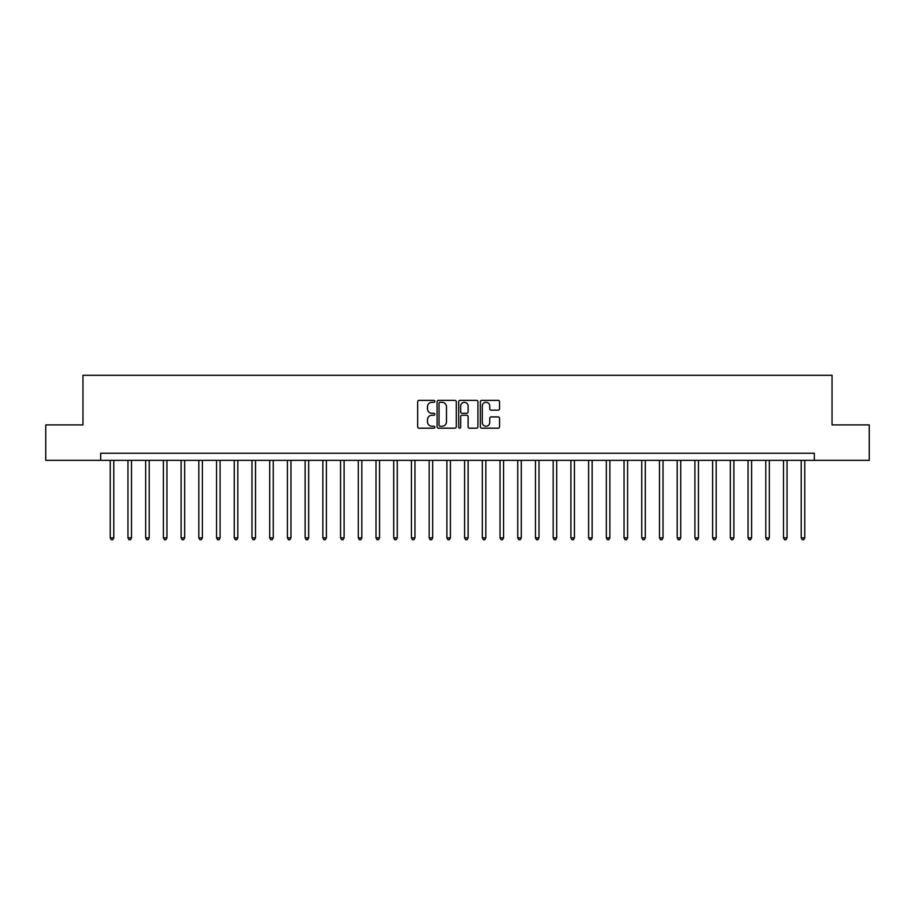 <?xml version="1.0" encoding="UTF-8"?>
<svg xmlns="http://www.w3.org/2000/svg" width="915" height="915" viewBox="0 0 915 915"><rect width="100%" height="100%" fill="white"/><g stroke="black" fill="none" stroke-linecap="round" stroke-linejoin="round"><path stroke-width="1.37" d="M434.819 401.33A0.972 0.972 0 0 0 433.847 400.358L419.07 400.358A1.395 1.395 0 0 0 417.675 401.754L417.675 426.79A1.395 1.395 0 0 0 419.07 428.186L433.847 428.186A0.972 0.972 0 0 0 434.819 427.214A0.972 0.972 0 0 0 433.847 426.23L431.937 426.23A4.449 4.449 0 0 1 427.488 421.781L427.488 419.699A4.449 4.449 0 0 1 431.937 415.238L433.847 415.238A0.972 0.972 0 0 0 434.819 414.266A0.972 0.972 0 0 0 433.847 413.294L431.937 413.294A4.449 4.449 0 0 1 427.488 408.845L427.488 406.752A4.449 4.449 0 0 1 431.937 402.303L433.847 402.303A0.972 0.972 0 0 0 434.819 401.33M498.16 410.16A1.395 1.395 0 0 0 499.556 408.776L499.556 401.754A1.395 1.395 0 0 0 498.16 400.358L481.748 400.358A1.395 1.395 0 0 0 480.352 401.754L480.352 426.79A1.395 1.395 0 0 0 481.748 428.186L498.16 428.186A1.395 1.395 0 0 0 499.556 426.79L499.556 418.304A1.395 1.395 0 0 0 498.16 416.908L491.138 416.908A1.395 1.395 0 0 0 489.742 418.304L489.742 422.513A3.717 3.717 0 0 1 486.025 426.23A3.717 3.717 0 0 1 482.297 422.513L482.297 406.031A3.717 3.717 0 0 1 486.025 402.303A3.717 3.717 0 0 1 489.742 406.031L489.742 408.776A1.395 1.395 0 0 0 491.138 410.16L498.16 410.16M100.673 460.337L45.75 460.337L45.75 424.903L82.956 424.903L82.956 375.287L832.044 375.287L832.044 424.903L869.25 424.903L869.25 460.337L814.327 460.337L814.327 453.245L100.673 453.245L100.673 460.337L814.327 460.337M456.288 401.754A1.395 1.395 0 0 0 454.892 400.358L438.479 400.358A1.395 1.395 0 0 0 437.084 401.754L437.084 426.79A1.395 1.395 0 0 0 438.479 428.186L454.892 428.186A1.395 1.395 0 0 0 456.288 426.79L456.288 401.754M460.108 400.358L476.521 400.358A1.395 1.395 0 0 1 477.916 401.754L477.916 426.79A1.395 1.395 0 0 1 476.521 428.186L469.498 428.186A1.395 1.395 0 0 1 468.114 426.79L468.114 416.634A1.395 1.395 0 0 0 466.719 415.238L462.052 415.238A1.395 1.395 0 0 0 460.668 416.634L460.668 427.214A0.972 0.972 0 0 1 459.696 428.186A0.972 0.972 0 0 1 458.712 427.214L458.712 401.754A1.395 1.395 0 0 1 460.108 400.358M440.001 402.303A0.972 0.972 0 0 0 439.028 403.275L439.028 425.258A0.972 0.972 0 0 0 440.001 426.23L442.025 426.23A4.449 4.449 0 0 0 446.474 421.781L446.474 406.752A4.449 4.449 0 0 0 442.025 402.303L440.001 402.303M468.114 406.1A3.717 3.717 0 0 0 464.385 402.371A3.717 3.717 0 0 0 460.668 406.1L460.668 411.91A1.395 1.395 0 0 0 462.052 413.294L466.719 413.294A1.395 1.395 0 0 0 468.114 411.91L468.114 406.1M110.246 460.337L110.246 537.871L113.78 537.871L113.78 460.337M113.78 537.871L112.717 539.713L111.298 539.713L110.246 537.871M127.963 460.337L127.963 537.871L131.497 537.871L131.497 460.337M131.497 537.871L130.433 539.713L129.026 539.713L127.963 537.871M145.679 460.337L145.679 537.871L149.214 537.871L149.214 460.337M149.214 537.871L148.161 539.713L146.743 539.713L145.679 537.871M163.396 460.337L163.396 537.871L166.942 537.871L166.942 460.337M166.942 537.871L165.878 539.713L164.46 539.713L163.396 537.871M181.113 460.337L181.113 537.871L184.658 537.871L184.658 460.337M184.658 537.871L183.595 539.713L182.177 539.713L181.113 537.871M198.83 460.337L198.83 537.871L202.375 537.871L202.375 460.337M202.375 537.871L201.311 539.713L199.893 539.713L198.83 537.871M216.546 460.337L216.546 537.871L220.092 537.871L220.092 460.337M220.092 537.871L219.028 539.713L217.61 539.713L216.546 537.871M234.263 460.337L234.263 537.871L237.808 537.871L237.808 460.337M237.808 537.871L236.745 539.713L235.327 539.713L234.263 537.871M251.98 460.337L251.98 537.871L255.525 537.871L255.525 460.337M255.525 537.871L254.462 539.713L253.043 539.713L251.98 537.871M269.696 460.337L269.696 537.871L273.242 537.871L273.242 460.337M273.242 537.871L272.178 539.713L270.76 539.713L269.696 537.871M287.413 460.337L287.413 537.871L290.959 537.871L290.959 460.337M290.959 537.871L289.895 539.713L288.477 539.713L287.413 537.871M305.13 460.337L305.13 537.871L308.675 537.871L308.675 460.337M308.675 537.871L307.612 539.713L306.193 539.713L305.13 537.871M322.846 460.337L322.846 537.871L326.392 537.871L326.392 460.337M326.392 537.871L325.328 539.713L323.91 539.713L322.846 537.871M340.563 460.337L340.563 537.871L344.109 537.871L344.109 460.337M344.109 537.871L343.045 539.713L341.627 539.713L340.563 537.871M358.28 460.337L358.28 537.871L361.825 537.871L361.825 460.337M361.825 537.871L360.762 539.713L359.343 539.713L358.28 537.871M375.996 460.337L375.996 537.871L379.542 537.871L379.542 460.337M379.542 537.871L378.478 539.713L377.06 539.713L375.996 537.871M393.713 460.337L393.713 537.871L397.259 537.871L397.259 460.337M397.259 537.871L396.195 539.713L394.777 539.713L393.713 537.871M411.43 460.337L411.43 537.871L414.975 537.871L414.975 460.337M414.975 537.871L413.912 539.713L412.493 539.713L411.43 537.871M429.158 460.337L429.158 537.871L432.692 537.871L432.692 460.337M432.692 537.871L431.628 539.713L430.21 539.713L429.158 537.871M446.875 460.337L446.875 537.871L450.409 537.871L450.409 460.337M450.409 537.871L449.345 539.713L447.938 539.713L446.875 537.871M464.591 460.337L464.591 537.871L468.125 537.871L468.125 460.337M468.125 537.871L467.062 539.713L465.655 539.713L464.591 537.871M482.308 460.337L482.308 537.871L485.842 537.871L485.842 460.337M485.842 537.871L484.79 539.713L483.372 539.713L482.308 537.871M500.025 460.337L500.025 537.871L503.57 537.871L503.57 460.337M503.57 537.871L502.507 539.713L501.088 539.713L500.025 537.871M517.741 460.337L517.741 537.871L521.287 537.871L521.287 460.337M521.287 537.871L520.223 539.713L518.805 539.713L517.741 537.871M535.458 460.337L535.458 537.871L539.004 537.871L539.004 460.337M539.004 537.871L537.94 539.713L536.522 539.713L535.458 537.871M553.175 460.337L553.175 537.871L556.72 537.871L556.72 460.337M556.72 537.871L555.657 539.713L554.238 539.713L553.175 537.871M570.891 460.337L570.891 537.871L574.437 537.871L574.437 460.337M574.437 537.871L573.373 539.713L571.955 539.713L570.891 537.871M588.608 460.337L588.608 537.871L592.154 537.871L592.154 460.337M592.154 537.871L591.09 539.713L589.672 539.713L588.608 537.871M606.325 460.337L606.325 537.871L609.87 537.871L609.87 460.337M609.87 537.871L608.807 539.713L607.388 539.713L606.325 537.871M624.041 460.337L624.041 537.871L627.587 537.871L627.587 460.337M627.587 537.871L626.523 539.713L625.105 539.713L624.041 537.871M641.758 460.337L641.758 537.871L645.304 537.871L645.304 460.337M645.304 537.871L644.24 539.713L642.822 539.713L641.758 537.871M659.475 460.337L659.475 537.871L663.02 537.871L663.02 460.337M663.02 537.871L661.957 539.713L660.538 539.713L659.475 537.871M677.192 460.337L677.192 537.871L680.737 537.871L680.737 460.337M680.737 537.871L679.673 539.713L678.255 539.713L677.192 537.871M694.908 460.337L694.908 537.871L698.454 537.871L698.454 460.337M698.454 537.871L697.39 539.713L695.972 539.713L694.908 537.871M712.625 460.337L712.625 537.871L716.17 537.871L716.17 460.337M716.17 537.871L715.107 539.713L713.689 539.713L712.625 537.871M730.342 460.337L730.342 537.871L733.887 537.871L733.887 460.337M733.887 537.871L732.824 539.713L731.405 539.713L730.342 537.871M748.058 460.337L748.058 537.871L751.604 537.871L751.604 460.337M751.604 537.871L750.54 539.713L749.122 539.713L748.058 537.871M765.786 460.337L765.786 537.871L769.321 537.871L769.321 460.337M769.321 537.871L768.257 539.713L766.839 539.713L765.786 537.871M783.503 460.337L783.503 537.871L787.037 537.871L787.037 460.337M787.037 537.871L785.974 539.713L784.567 539.713L783.503 537.871M801.22 460.337L801.22 537.871L804.754 537.871L804.754 460.337M804.754 537.871L803.702 539.713L802.283 539.713L801.22 537.871"/></g></svg>
